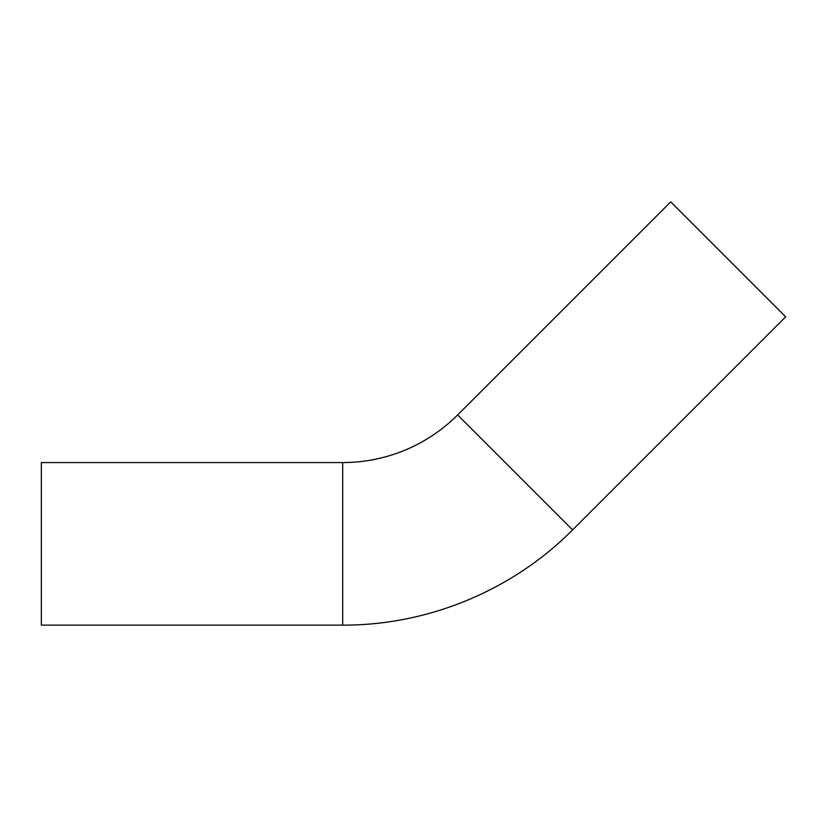 <?xml version="1.0" encoding="UTF-8"?>
<svg xmlns="http://www.w3.org/2000/svg" width="827" height="827" viewBox="0 0 827 827"><rect width="100%" height="100%" fill="white"/><g stroke="black" fill="none" stroke-linecap="round" stroke-linejoin="round"><path stroke-width="1.24" d="M342.678 462.562A162.557 162.557 0 0 0 457.631 414.947L670.707 201.881L785.65 316.824L572.573 529.9C512.554 590.416 427.921 625.47 342.678 625.119L41.35 625.119L41.35 462.562L342.678 462.562L342.678 625.119M457.631 414.947L572.573 529.9"/></g></svg>
